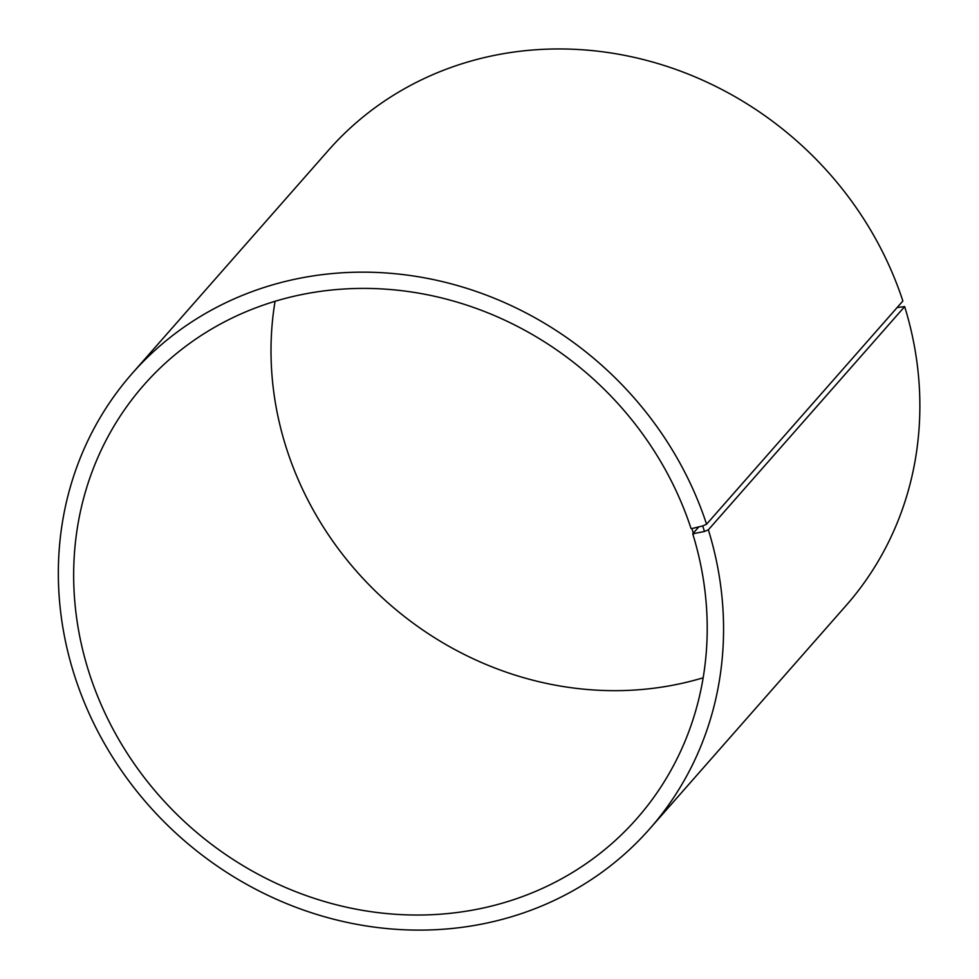<?xml version="1.0" encoding="UTF-8"?>
<svg xmlns="http://www.w3.org/2000/svg" width="979" height="979" viewBox="0 0 979 979"><rect width="100%" height="100%" fill="white"/><g stroke="black" fill="none" stroke-linecap="round" stroke-linejoin="round"><path stroke-width="1.47" d="M275.062 301.287A328.259 301.263 -138.7 0 0 388.822 603.566A328.259 301.263 -138.7 0 0 703.155 677.786M698.81 526.886L692.728 533.8L704.476 531.475L708.355 529.81L904.657 306.611L897.156 307.516M693.597 533.922L691.884 528.574L691.027 528.476A328.259 301.263 -138.7 0 0 446.852 299.256A328.259 301.263 -138.7 0 0 143.95 384.943A328.259 301.263 -138.7 0 0 191.48 827.94A328.259 301.263 -138.7 0 0 636.937 818.505A328.259 301.263 -138.7 0 0 692.728 533.8M691.884 528.574L702.702 525.931L704.476 531.475M702.702 525.931L706.569 524.218A344.669 316.327 -138.7 0 0 450.193 283.555A344.669 316.327 -138.7 0 0 132.141 373.513A344.669 316.327 -138.7 0 0 182.057 838.673A344.669 316.327 -138.7 0 0 649.775 828.76A344.669 316.327 -138.7 0 0 708.355 529.81M706.569 524.218L902.871 301.018A344.669 316.327 -138.7 0 0 646.483 60.355A344.669 316.327 -138.7 0 0 328.43 150.313L132.141 373.513M649.775 828.76L846.076 605.56A344.669 316.327 -138.7 0 0 904.657 306.611"/></g></svg>
